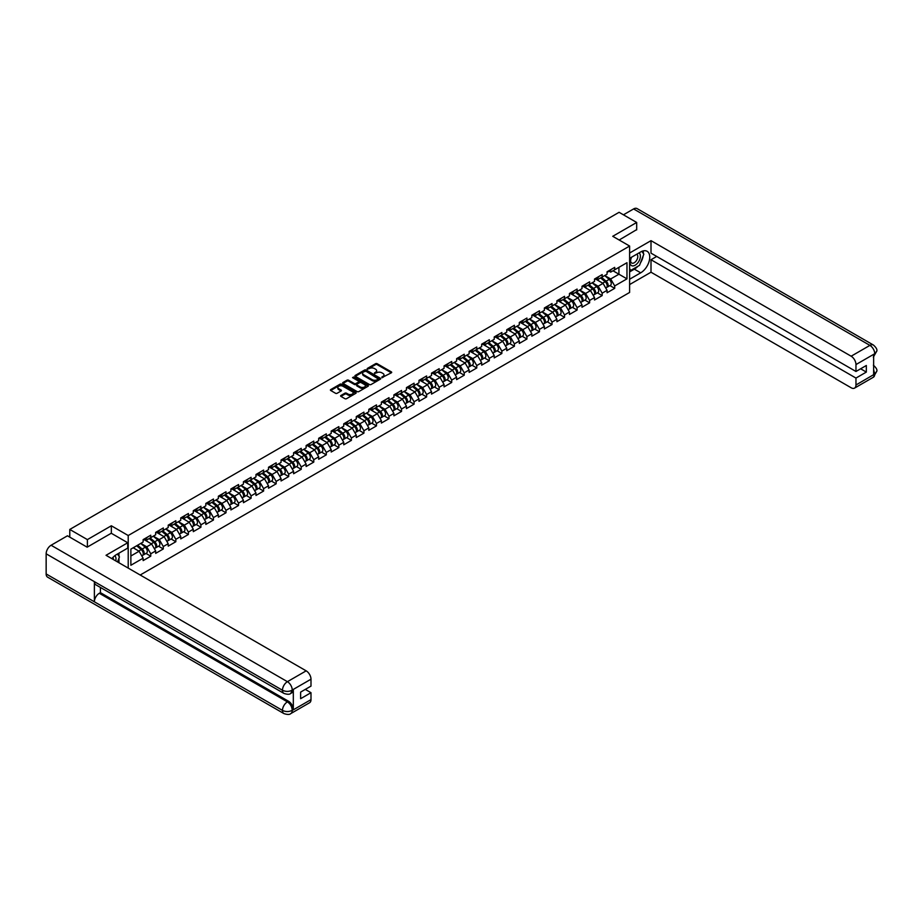<?xml version="1.0" encoding="UTF-8"?>
<svg xmlns="http://www.w3.org/2000/svg" width="923" height="923" viewBox="0 0 923 923"><rect width="100%" height="100%" fill="white"/><g stroke="black" fill="none" stroke-linecap="round" stroke-linejoin="round"><path stroke-width="1.38" d="M381.868 377.645L391.364 372.8A1.119 0.646 0 0 0 391.364 371.888L377.161 363.697A1.119 0.646 0 0 0 375.58 363.697L367.204 368.531L367.204 369.165L369.385 368.542A3.565 2.065 0 0 1 374.438 368.542L375.626 369.223A3.565 2.065 0 0 1 376.665 370.688A3.565 2.065 0 0 1 375.626 372.142L374.53 373.4L376.722 372.777A3.565 2.065 0 0 1 381.776 372.777L382.953 373.457A3.565 2.065 0 0 1 384.003 374.923A3.565 2.065 0 0 1 382.953 376.376L381.868 376.999M340.945 395.482A1.119 0.646 0 0 0 340.945 396.394L344.925 398.701A1.119 0.646 0 0 0 346.506 398.701L355.816 393.325A1.119 0.646 0 0 0 355.816 392.413L341.614 384.21A1.119 0.646 0 0 0 340.033 384.21L330.734 389.587A1.119 0.646 0 0 0 330.734 390.498L335.545 393.279A1.119 0.646 0 0 0 337.114 393.279L341.106 390.971A1.119 0.646 0 0 0 341.106 390.06L338.718 388.687A2.988 1.719 0 0 1 337.841 387.464A2.988 1.719 0 0 1 339.687 385.872A2.988 1.719 0 0 1 342.941 386.252L352.286 391.652A2.988 1.719 0 0 1 353.163 392.863A2.988 1.719 0 0 1 351.317 394.456A2.988 1.719 0 0 1 348.063 394.086L346.506 393.186A1.119 0.646 0 0 0 344.925 393.186L340.945 395.482L340.945 396.394M111.337 525.775L87.385 539.609L69.779 529.444L619.091 212.302L636.685 222.466L612.734 236.3L629.613 246.049L128.216 535.525L111.337 525.775L111.337 533.298M369.465 384.533A1.119 0.646 0 0 0 371.046 384.533L380.357 379.157A1.119 0.646 0 0 0 380.357 378.245L366.154 370.042A1.119 0.646 0 0 0 364.573 370.042L355.263 375.419A1.119 0.646 0 0 0 355.263 376.33L369.465 384.533M352.851 377.807L353.647 377.922L353.647 376.988L368.081 385.329A1.119 0.646 0 0 1 368.081 386.241L358.782 391.617A1.119 0.646 0 0 1 357.201 391.617L342.998 383.414L342.998 382.503A1.119 0.646 0 0 0 342.998 383.414M342.998 382.503L346.979 380.207A1.119 0.646 0 0 1 348.559 380.207L354.317 383.53A1.119 0.646 0 0 0 355.897 383.53L358.539 382.007A1.119 0.646 0 0 0 358.539 381.095L352.54 377.634L353.647 376.988M128.216 568.106L128.216 535.525M140.192 575.017L629.613 292.453L629.613 246.049M145.996 553.442L150.761 556.2L150.761 553.788L146.745 546.82L140.792 543.393M150.761 556.2L143.123 560.607L143.123 558.196L130.87 565.268L130.87 549.127L143.123 542.043L143.123 539.632L150.761 535.225L150.761 537.636L155.664 534.809L155.664 532.398L163.302 527.979L163.302 530.402L168.205 527.564L168.205 525.152L175.843 520.745L175.843 523.156L180.746 520.33L180.746 517.918L188.384 513.5L188.384 515.922L193.288 513.084L193.288 510.673A3.75 2.169 60 0 1 193.288 510.8M195.341 510.107L196.899 510.996L200.914 508.677L200.914 506.266L193.288 510.673M200.914 508.677L205.817 505.85L205.817 503.439L213.455 499.031L213.455 501.443L218.359 498.605L218.359 496.193L225.997 491.786L225.997 494.197L230.9 491.371L230.9 488.959A3.75 2.169 60 0 1 230.9 489.075M232.965 488.382L234.523 489.282L238.538 486.963L238.538 484.552L230.9 488.959M238.538 486.963L243.441 484.125L243.441 481.714L251.079 477.306L251.079 479.718L255.983 476.891L255.983 474.48L263.609 470.072L263.609 472.484L268.512 469.657L268.512 467.234A3.75 2.169 60 0 1 268.512 467.361M270.577 466.669L272.135 467.569L276.15 465.238L276.15 462.827L268.512 467.234M276.15 465.238L281.053 462.411L281.053 460L288.691 455.593L288.691 458.004L293.595 455.177L293.595 452.755L301.233 448.347L301.233 450.759L306.136 447.932L306.136 445.521A3.75 2.169 60 0 1 306.136 445.647M308.201 444.944L309.747 445.844L313.774 443.525L313.774 441.113L306.136 445.521M313.774 443.525L318.677 440.698L318.677 438.287L326.304 433.868L326.304 436.291L331.207 433.452L331.207 431.041L338.845 426.634L338.845 429.045L343.748 426.218L343.748 423.807L351.386 419.388L351.386 421.811L356.29 418.973L356.29 416.561L363.927 412.154L363.927 414.565L368.831 411.739L368.831 409.327L376.469 404.92L376.469 407.331L381.372 404.493L381.372 402.082L389.01 397.675L389.01 400.086L393.913 397.259L393.913 394.848L401.54 390.441L401.54 392.852L406.443 390.014L406.443 387.602A3.75 2.169 60 0 1 406.443 387.729M408.508 387.037L410.066 387.925L414.081 385.606L414.081 383.195L406.443 387.602M414.081 385.606L418.984 382.78L418.984 380.368L426.622 375.961L426.622 378.372L431.526 375.534L431.526 373.123L439.163 368.715L439.163 371.127L444.067 368.3L444.067 365.889L451.705 361.481L451.705 363.893L456.608 361.066L456.608 358.643L464.234 354.236L464.234 356.647L469.138 353.821L469.138 351.409L476.776 347.002L476.776 349.413L481.679 346.587L481.679 344.164L489.317 339.756L489.317 342.179L494.22 339.341L494.22 336.93L501.858 332.522L501.858 334.934L506.762 332.107L506.762 329.696A3.75 2.169 60 0 1 506.762 329.811M508.827 329.119L510.373 330.019L514.399 327.7L514.399 325.277L506.762 329.696M514.399 327.7L519.303 324.861L519.303 322.45L526.929 318.043L526.929 320.454L531.833 317.627L531.833 315.216L539.47 310.809L539.47 313.22L544.374 310.382L544.374 307.97L552.012 303.563L552.012 305.974L556.915 303.148L556.915 300.736L564.553 296.329L564.553 298.74L569.456 295.902L569.456 293.491L577.094 289.084L577.094 291.495L581.998 288.668L581.998 286.257A3.75 2.169 60 0 1 581.998 286.384M584.051 285.68L585.609 286.58L589.624 284.261L589.624 281.85L581.998 286.257M589.624 284.261L594.527 281.423L594.527 279.011L602.165 274.604L602.165 277.015L607.069 274.189L607.069 271.777L614.706 267.37L614.706 269.781L626.971 262.709L626.971 278.85L614.706 285.934L610.691 278.965L604.738 275.539M609.941 285.588L614.706 288.345L614.706 285.934M614.706 288.345L607.069 292.753L607.069 290.341L602.165 293.168L598.15 286.211L592.197 282.773M597.4 292.833L602.165 295.579L602.165 293.168M602.165 295.579L594.527 299.987L594.527 297.575L589.624 300.413L585.609 293.445L579.667 290.018M584.859 300.067L589.624 302.825L589.624 300.413M589.624 302.825L581.998 307.232L581.998 304.821L577.094 307.647L573.068 300.69L567.126 297.252M572.318 307.313L577.094 310.059L577.094 307.647M577.094 310.059L569.456 314.466L569.456 312.055L564.553 314.893L560.538 307.924L554.585 304.498M559.788 314.547L564.553 317.304L564.553 314.893M564.553 317.304L556.915 321.712L556.915 319.3L552.012 322.127L547.997 315.17L542.043 311.732M547.247 321.781L552.012 324.538L552.012 322.127M552.012 324.538L544.374 328.946L544.374 326.534L539.47 329.361L535.455 322.404L529.502 318.966M534.705 329.026L539.47 331.784L539.47 329.361M539.47 331.784L531.833 336.191L531.833 333.78L526.929 336.607L522.914 329.649L516.972 326.211M522.164 336.26L526.929 339.018L526.929 336.607M526.929 339.018L519.303 343.425L519.303 341.014L514.399 343.841L510.373 336.883L504.431 333.445M509.623 343.506L514.399 346.263L514.399 343.841M514.399 346.263L506.762 350.671L506.762 348.248L501.858 351.086L497.832 344.117L491.89 340.691M497.082 350.74L501.858 353.497L501.858 351.086M501.858 353.497L494.22 357.905L494.22 355.493L489.317 358.32L485.302 351.363L479.349 347.925M484.552 357.986L489.317 360.731L489.317 358.32M489.317 360.731L481.679 365.15L481.679 362.727L476.776 365.566L472.761 358.597L466.807 355.17M472.011 365.22L476.776 367.977L476.776 365.566M476.776 367.977L469.138 372.384L469.138 369.973L464.234 372.8L460.219 365.843L454.266 362.404M459.469 372.465L464.234 375.211L464.234 372.8M464.234 375.211L456.608 379.618L456.608 377.207L451.705 380.045L447.678 373.077L441.736 369.65M446.928 379.699L451.705 382.457L451.705 380.045M451.705 382.457L444.067 386.864L444.067 384.453L439.163 387.279L435.137 380.322L429.195 376.884M434.387 386.945L439.163 389.691L439.163 387.279M439.163 389.691L431.526 394.098L431.526 391.687L426.622 394.525L422.607 387.556L416.654 384.13M421.857 394.179L426.622 396.936L426.622 394.525M426.622 396.936L418.984 401.343L418.984 398.932L414.081 401.759L410.066 394.802L404.112 391.364M409.316 401.424L414.081 404.17L414.081 401.759M414.081 404.17L406.443 408.577L406.443 406.166L401.54 409.004L397.525 402.036L391.571 398.609M396.775 408.658L401.54 411.416L401.54 409.004M401.54 411.416L393.913 415.823L393.913 413.412L389.01 416.238L384.983 409.281L379.041 405.843M384.233 415.904L389.01 418.65L389.01 416.238M389.01 418.65L381.372 423.057L381.372 420.646L376.469 423.472L372.442 416.515L366.5 413.077M371.692 423.138L376.469 425.895L376.469 423.472M376.469 425.895L368.831 430.303L368.831 427.891L363.927 430.718L359.912 423.761L353.959 420.323M359.162 430.372L363.927 433.129L363.927 430.718M363.927 433.129L356.29 437.537L356.29 435.125L351.386 437.952L347.371 430.995L341.418 427.557M346.621 437.617L351.386 440.375L351.386 437.952M351.386 440.375L343.748 444.782L343.748 442.359L338.845 445.198L334.83 438.24L328.876 434.802M334.08 444.851L338.845 447.609L338.845 445.198M338.845 447.609L331.207 452.016L331.207 449.605L326.304 452.432L322.289 445.474L316.347 442.036M321.539 452.097L326.304 454.843L326.304 452.432M326.304 454.843L318.677 459.262L318.677 456.839L313.774 459.677L309.747 452.708L303.805 449.282M308.997 459.331L313.774 462.088L313.774 459.677M313.774 462.088L306.136 466.496L306.136 464.084L301.233 466.911L297.218 459.954L291.264 456.516M296.468 466.577L301.233 469.322L301.233 466.911M301.233 469.322L293.595 473.73L293.595 471.318L288.691 474.157L284.676 467.188L278.723 463.761M283.926 473.811L288.691 476.568L288.691 474.157M288.691 476.568L281.053 480.975L281.053 478.564L276.15 481.391L272.135 474.434L266.182 470.995M271.385 481.056L276.15 483.802L276.15 481.391M276.15 483.802L268.512 488.209L268.512 485.798L263.609 488.636L259.594 481.668L253.652 478.241M258.844 488.29L263.609 491.048L263.609 488.636M263.609 491.048L255.983 495.455L255.983 493.044L251.079 495.87L247.052 488.913L241.111 485.475M246.303 495.536L251.079 498.282L251.079 495.87M251.079 498.282L243.441 502.689L243.441 500.278L238.538 503.116L234.523 496.147L228.569 492.72M233.761 502.77L238.538 505.527L238.538 503.116M238.538 505.527L230.9 509.934L230.9 507.523L225.997 510.35L221.982 503.393L216.028 499.954M221.232 510.015L225.997 512.761L225.997 510.35M225.997 512.761L218.359 517.168L218.359 514.757L213.455 517.584L209.44 510.627L203.487 507.189M208.69 517.249L213.455 520.007L213.455 517.584M213.455 520.007L205.817 524.414L205.817 522.003L200.914 524.829L196.899 517.872L190.957 514.434M196.149 524.483L200.914 527.241L200.914 524.829M200.914 527.241L193.288 531.648L193.288 529.237L188.384 532.063L184.358 525.106L178.416 521.668M183.608 531.729L188.384 534.486L188.384 532.063M188.384 534.486L180.746 538.894L180.746 536.471L175.843 539.309L171.816 532.352L165.875 528.914M171.067 538.963L175.843 541.72L175.843 539.309M175.843 541.72L168.205 546.128L168.205 543.716L163.302 546.543L159.287 539.586L153.333 536.148M158.537 546.208L163.302 548.954L163.302 546.543M163.302 548.954L155.664 553.373L155.664 550.95L150.761 553.788M145.188 539.055L146.745 539.955L150.761 537.636M146.745 546.82L151.649 543.993L144.15 539.667M155.664 550.95L151.649 543.993M157.729 531.821L159.287 532.721L163.302 530.402M159.287 539.586L164.19 536.759L156.679 532.421M168.205 543.716L164.19 536.759M170.27 524.576L171.816 525.475L175.843 523.156M171.816 532.352L176.72 529.514L169.221 525.187M180.746 536.471L176.72 529.514M182.812 517.341L184.358 518.241L188.384 515.922M184.358 525.106L189.261 522.28L181.762 517.941M193.288 529.237L189.261 522.28M196.899 517.872L201.802 515.034L194.303 510.707M205.817 522.003L201.802 515.034M207.883 502.862L209.44 503.762L213.455 501.443M209.44 510.627L214.344 507.8L206.844 503.462M218.359 514.757L214.344 507.8M220.424 495.628L221.982 496.516L225.997 494.197M221.982 503.393L226.885 500.554L219.374 496.228M230.9 507.523L226.885 500.554M234.523 496.147L239.415 493.32L231.915 488.982M243.441 500.278L239.415 493.32M245.506 481.148L247.052 482.037L251.079 479.718M247.052 488.913L251.956 486.075L244.457 481.748M255.983 493.044L251.956 486.075M258.036 473.903L259.594 474.803L263.609 472.484M259.594 481.668L264.497 478.841L256.998 474.514M268.512 485.798L264.497 478.841M272.135 474.434L277.038 471.595L269.539 467.269M281.053 478.564L277.038 471.595M283.119 459.423L284.676 460.323L288.691 458.004M284.676 467.188L289.58 464.361L282.069 460.035M293.595 471.318L289.58 464.361M295.66 452.189L297.218 453.089L301.233 450.759M297.218 459.954L302.121 457.127L294.61 452.789M306.136 464.084L302.121 457.127M309.747 452.708L314.651 449.882L307.151 445.555M318.677 456.839L314.651 449.882M320.731 437.71L322.289 438.61L326.304 436.291M322.289 445.474L327.192 442.648L319.693 438.31M331.207 449.605L327.192 442.648M333.272 430.464L334.83 431.364L338.845 429.045M334.83 438.24L339.733 435.402L332.234 431.076M343.748 442.359L339.733 435.402M345.813 423.23L347.371 424.13L351.386 421.811M347.371 430.995L352.274 428.168L344.775 423.83M356.29 435.125L352.274 428.168M358.355 415.996L359.912 416.884L363.927 414.565M359.912 423.761L364.816 420.923L357.305 416.596M368.831 427.891L364.816 420.923M370.896 408.751L372.442 409.65L376.469 407.331M372.442 416.515L377.345 413.689L369.846 409.351M381.372 420.646L377.345 413.689M383.437 401.517L384.983 402.405L389.01 400.086M384.983 409.281L389.887 406.443L382.387 402.116M393.913 413.412L389.887 406.443M395.967 394.271L397.525 395.171L401.54 392.852M397.525 402.036L402.428 399.209L394.929 394.871M406.443 406.166L402.428 399.209M410.066 394.802L414.969 391.963L407.47 387.637M418.984 398.932L414.969 391.963M421.05 379.791L422.607 380.691L426.622 378.372M422.607 387.556L427.511 384.729L420 380.403M431.526 391.687L427.511 384.729M433.591 372.557L435.137 373.457L439.163 371.127M435.137 380.322L440.04 377.484L432.541 373.157M444.067 384.453L440.04 377.484M446.132 365.312L447.678 366.212L451.705 363.893M447.678 373.077L452.582 370.25L445.082 365.923M456.608 377.207L452.582 370.25M458.662 358.078L460.219 358.978L464.234 356.647M460.219 365.843L465.123 363.016L457.623 358.678M469.138 369.973L465.123 363.016M471.203 350.832L472.761 351.732L476.776 349.413M472.761 358.597L477.664 355.77L470.165 351.444M481.679 362.727L477.664 355.77M483.744 343.598L485.302 344.498L489.317 342.179M485.302 351.363L490.205 348.536L482.694 344.198M494.22 355.493L490.205 348.536M496.286 336.353L497.832 337.253L501.858 334.934M497.832 344.117L502.735 341.291L495.236 336.964M506.762 348.248L502.735 341.291M510.373 336.883L515.276 334.057L507.777 329.719M519.303 341.014L515.276 334.057M521.357 321.885L522.914 322.773L526.929 320.454M522.914 329.649L527.818 326.811L520.318 322.485M531.833 333.78L527.818 326.811M533.898 314.639L535.455 315.539L539.47 313.22M535.455 322.404L540.359 319.577L532.859 315.239M544.374 326.534L540.359 319.577M546.439 307.405L547.997 308.294L552.012 305.974M547.997 315.17L552.9 312.332L545.389 308.005M556.915 319.3L552.9 312.332M558.98 300.16L560.538 301.06L564.553 298.74M560.538 307.924L565.43 305.098L557.93 300.76M569.456 312.055L565.43 305.098M571.522 292.926L573.068 293.814L577.094 291.495M573.068 300.69L577.971 297.852L570.472 293.526M581.998 304.821L577.971 297.852M585.609 293.445L590.512 290.618L583.013 286.28M594.527 297.575L590.512 290.618M596.593 278.446L598.15 279.334L602.165 277.015M598.15 286.211L603.054 283.373L595.554 279.046M607.069 290.341L603.054 283.373M609.134 271.2L610.691 272.1L614.706 269.781M610.691 278.965L618.929 274.212L618.929 267.347L626.971 262.709M612.976 270.774L626.971 278.85M636.685 229.896L636.685 222.466M87.385 539.609L87.385 547.039M69.779 529.444L69.779 537.151M130.87 555.992L139.108 551.239L133.154 547.801M143.123 558.196L139.108 551.239M382.191 377.749L382.953 377.311A3.565 2.065 0 0 0 384.003 375.846L384.003 374.923M376.665 370.688L376.665 371.611A3.565 2.065 0 0 1 375.626 373.065L374.853 373.515M391.34 372.811L377.161 364.62A1.119 0.646 0 0 0 375.58 364.62L367.516 369.281M380.357 378.245L380.357 379.157L366.154 370.977A1.119 0.646 0 0 0 364.573 370.977L355.286 376.342M378.384 379.018L365.912 371.184L363.674 371.842A3.565 2.065 0 0 0 362.624 373.307A3.565 2.065 0 0 0 363.674 374.761L372.188 379.676A3.565 2.065 0 0 0 377.242 379.676L378.384 379.018L378.384 379.953L378.384 379.307M362.624 373.307L362.624 374.23A3.565 2.065 0 0 0 363.674 375.684L363.674 374.761M378.384 379.953L377.242 380.611A3.565 2.065 0 0 1 372.188 380.611L363.674 375.684M343.01 383.426L346.979 381.13L346.979 380.207M358.862 381.545L358.862 382.48A1.119 0.646 0 0 1 358.539 382.93L355.897 384.453A1.119 0.646 0 0 1 354.317 384.453L348.559 381.13A1.119 0.646 0 0 0 346.979 381.13M353.647 377.922L368.069 386.252M360.293 386.979A2.988 1.719 0 0 0 363.547 387.348A2.988 1.719 0 0 0 365.393 385.756A2.988 1.719 0 0 0 364.516 384.545L361.228 382.641A1.119 0.646 0 0 0 359.647 382.641L357.005 384.164A1.119 0.646 0 0 0 357.005 385.076L360.293 386.979L360.293 387.902A2.988 1.719 0 0 0 363.547 388.283A2.988 1.719 0 0 0 365.393 386.691L365.393 385.756M356.67 384.626L356.67 385.549A1.119 0.646 0 0 0 357.005 386.01L357.005 385.076M360.293 387.902L357.005 386.01M353.163 392.863L353.163 393.798A2.988 1.719 0 0 1 351.317 395.39A2.988 1.719 0 0 1 348.063 395.009L346.506 394.109A1.119 0.646 0 0 0 344.925 394.109L340.956 396.405M337.841 387.464L337.841 388.398A2.988 1.719 0 0 0 338.718 389.61L338.718 388.687M341.083 390.983L338.718 389.61M355.816 392.413L355.816 393.325L341.614 385.145A1.119 0.646 0 0 0 340.033 385.145L330.746 390.51L330.734 389.587M606.838 287.238A3.75 2.169 -120 0 0 607.38 287.065A3.75 2.169 -120 0 0 608.049 284.446A3.75 2.169 -120 0 0 606.099 281.18L601.577 277.362M607.38 287.065L610.472 285.276A3.75 2.169 -120 0 0 611.153 282.657A3.75 2.169 -120 0 0 609.192 279.392L604.669 275.573M600.7 277.869L605.869 282.219A2.273 1.315 60 0 1 607.092 285.022M605.73 288.022L606.411 287.618A3.75 2.169 -120 0 0 607.092 284.999A3.75 2.169 -120 0 0 605.13 281.734L600.608 277.915M599.304 281.215L596.258 278.642M608.072 271.189A3.75 2.169 60 0 1 607.38 272.216A3.75 2.169 60 0 1 607.069 272.343M611.176 269.412A3.75 2.169 60 0 1 610.472 270.427L607.38 272.216M631.286 257.379A7.384 4.269 120 0 0 631.101 265.316A7.384 4.269 120 0 0 637.781 262.893A7.384 4.269 120 0 0 639.051 252.902M631.701 257.136A5.053 2.919 120 0 0 631.678 263.009A5.053 2.919 120 0 0 636.005 261.174A5.053 2.919 120 0 0 636.743 254.252A5.053 2.919 120 0 0 636.72 254.24M641.866 251.356L643.839 254.171L639.501 265.351L630.824 270.358L629.613 268.639M629.613 269.666L630.824 270.358M115.744 560.907A7.384 4.269 120 0 0 114.775 555.738M113.391 559.546A5.053 2.919 120 0 0 112.871 557.469M117.429 554.042L119.448 556.915L117.509 561.922M637.908 266.274A12.784 7.384 120 0 1 634.355 269.158L640.712 272.816A12.784 7.384 120 0 0 649.065 261.555A12.784 7.384 120 0 0 647.104 251.298A12.784 7.384 120 0 0 640.712 251.933L629.613 258.336M640.712 272.816L629.613 279.219M629.613 284.561L651.003 272.216L651.003 259.732L855.967 378.072L855.967 384.983L874.842 373.977L873.643 374.542L873.643 354.582L874.727 353.728L855.967 364.562A6.819 3.934 -120 0 0 851.144 356.209L869.904 345.375L633.593 208.944L623.429 214.817M656.703 256.444L651.003 259.732M860.628 368.785L866.328 372.084L866.328 365.496L855.967 371.484L651.003 253.144L651.003 240.661L851.144 356.209M629.613 253.006L651.003 240.661M651.003 272.216L851.144 387.764A6.819 3.934 -120 0 0 854.548 388.11A6.819 3.934 -120 0 0 855.967 384.983M633.593 208.944A6.992 4.038 -60 0 1 637.089 208.598L873.4 345.029A6.992 4.038 -60 0 0 869.904 345.375A6.819 3.934 60 0 1 874.727 353.728M855.967 371.484L855.967 364.562M866.328 372.084L855.967 378.072M636.685 229.619L619.171 240.015M640.447 262.928A12.784 7.384 120 0 0 643.193 255.833M643.4 253.537A12.784 7.384 120 0 0 643.089 250.929M634.355 269.158L629.613 271.893M629.613 270.404L630.259 270.035M873.643 369.765L874.727 373.919M873.4 365.22C876.146 367.689 877.3 369.65 876.85 371.127L874.854 373.977M873.4 345.029C876.146 347.475 877.288 349.459 876.85 350.994L874.854 353.797M127.732 542.759L106.03 555.288L306.171 670.848A6.819 3.934 60 0 1 310.993 679.201L292.233 690.035L290.814 693.392C289.672 694.546 287.376 694.558 283.915 693.392L95.83 584.801A6.992 4.038 -60 0 1 94.377 581.652L46.15 553.812A6.992 4.038 -60 0 1 51.088 545.251L67.448 535.802L87.143 547.177L111.256 533.252L127.732 542.759L127.732 548.1L116.321 554.688A12.784 7.384 120 0 0 111.845 558.646M118.686 562.603L121.386 564.161M118.975 562.442L118.975 558.161M118.975 556.234L118.975 553.154M310.993 679.201L310.993 686.112L300.633 692.1L300.633 698.688L310.993 692.7L310.993 699.622A6.819 3.934 60 0 1 309.586 702.738L290.814 713.571A6.819 3.934 -120 0 0 292.233 710.456L310.993 699.622M290.814 713.571C289.73 714.725 287.422 714.737 283.915 713.583L47.592 577.152A6.992 4.038 -60 0 1 46.15 573.944L94.377 601.796A6.992 4.038 -60 0 1 99.315 593.281L287.411 701.872L288.495 701.238A6.819 3.934 60 0 1 293.318 709.591L293.318 689.643A6.819 3.934 60 0 1 291.899 692.758L290.814 693.392M46.15 553.812L46.15 573.944M283.915 693.392A6.992 4.038 -60 0 1 282.461 690.242L94.377 581.652L94.377 601.796L282.461 710.387C285.668 711.933 288.887 711.933 292.106 710.387L292.233 710.456M310.993 692.7L305.294 689.412M100.411 587.455L100.411 592.647L288.495 701.238M100.411 592.647L99.315 593.281M51.088 545.251L287.411 681.682A6.992 4.038 -60 0 0 282.461 690.242C285.68 691.789 288.899 691.777 292.106 690.208M594.297 294.472A3.75 2.169 -120 0 0 594.839 294.31A3.75 2.169 -120 0 0 595.52 291.68A3.75 2.169 -120 0 0 593.558 288.414L589.036 284.596M594.839 294.31L597.931 292.522A3.75 2.169 -120 0 0 598.612 289.903A3.75 2.169 -120 0 0 596.65 286.626L592.128 282.819M588.17 285.103L593.327 289.453A2.273 1.315 60 0 1 594.55 292.256M593.189 295.256L593.881 294.864A3.75 2.169 -120 0 0 594.55 292.245A3.75 2.169 -120 0 0 592.601 288.98L588.078 285.161M586.763 288.449L583.717 285.876M581.755 301.717A3.75 2.169 -120 0 0 582.298 301.544A3.75 2.169 -120 0 0 582.978 298.925A3.75 2.169 -120 0 0 581.017 295.66L576.494 291.841M582.298 301.544L585.401 299.756A3.75 2.169 -120 0 0 586.07 297.137A3.75 2.169 -120 0 0 584.121 293.872L579.598 290.053M575.629 292.349L580.786 296.698A2.273 1.315 60 0 1 582.009 299.502M580.659 302.502L581.34 302.098A3.75 2.169 -120 0 0 582.009 299.479A3.75 2.169 -120 0 0 580.059 296.214L575.537 292.395M574.233 295.695L571.175 293.122M569.214 308.951A3.75 2.169 -120 0 0 569.768 308.79A3.75 2.169 -120 0 0 570.437 306.159A3.75 2.169 -120 0 0 568.487 302.894L563.965 299.075M569.768 308.79L572.86 307.001A3.75 2.169 -120 0 0 573.529 304.382A3.75 2.169 -120 0 0 571.579 301.106L567.057 297.298M563.088 299.583L568.245 303.932A2.273 1.315 60 0 1 569.479 306.736M568.118 309.736L568.799 309.343A3.75 2.169 -120 0 0 569.468 306.724A3.75 2.169 -120 0 0 567.518 303.448L562.995 299.64M561.692 302.929L558.634 300.356M556.673 316.197A3.75 2.169 -120 0 0 557.227 316.024A3.75 2.169 -120 0 0 557.896 313.405A3.75 2.169 -120 0 0 555.946 310.14L551.423 306.321M557.227 316.024L560.319 314.235A3.75 2.169 -120 0 0 560.988 311.616A3.75 2.169 -120 0 0 559.038 308.351L554.515 304.532M550.546 306.817L555.704 311.178A2.273 1.315 60 0 1 556.938 313.982M555.577 316.981L556.257 316.577A3.75 2.169 -120 0 0 556.938 313.958A3.75 2.169 -120 0 0 554.977 310.693L550.454 306.874M549.15 310.174L546.093 307.601M544.143 323.431A3.75 2.169 -120 0 0 544.685 323.269A3.75 2.169 -120 0 0 545.355 320.639A3.75 2.169 -120 0 0 543.405 317.374L538.882 313.555M544.685 323.269L547.777 321.481A3.75 2.169 -120 0 0 548.458 318.85A3.75 2.169 -120 0 0 546.497 315.585L541.974 311.766M538.005 314.062L543.174 318.412A2.273 1.315 60 0 1 544.397 321.216M543.036 324.215L543.716 323.823A3.75 2.169 -120 0 0 544.397 321.204A3.75 2.169 -120 0 0 542.436 317.927L537.913 314.12M536.609 317.408L533.563 314.835M595.543 278.434A3.75 2.169 60 0 1 594.839 279.461A3.75 2.169 60 0 1 594.527 279.588M598.635 276.646A3.75 2.169 60 0 1 597.931 277.673L594.839 279.461M583.001 285.668A3.75 2.169 60 0 1 582.298 286.695A3.75 2.169 60 0 1 581.998 286.822M586.093 283.892A3.75 2.169 60 0 1 585.401 284.907L582.298 286.695M570.46 292.914A3.75 2.169 60 0 1 569.768 293.929A3.75 2.169 60 0 1 569.456 294.068M573.552 291.126A3.75 2.169 60 0 1 572.86 292.153L569.768 293.929M557.919 300.148A3.75 2.169 60 0 1 557.227 301.175A3.75 2.169 60 0 1 556.915 301.302M561.011 298.36A3.75 2.169 60 0 1 560.319 299.387L557.227 301.175M545.378 307.394A3.75 2.169 60 0 1 544.685 308.409A3.75 2.169 60 0 1 544.374 308.536M548.481 305.605A3.75 2.169 60 0 1 547.777 306.632L544.685 308.409M531.602 330.676A3.75 2.169 -120 0 0 532.144 330.503A3.75 2.169 -120 0 0 532.825 327.884A3.75 2.169 -120 0 0 530.863 324.619L526.341 320.8M532.144 330.503L535.236 328.715A3.75 2.169 -120 0 0 535.917 326.096A3.75 2.169 -120 0 0 533.956 322.831L529.433 319.012M525.475 321.296L530.633 325.657A2.273 1.315 60 0 1 531.856 328.461M530.494 331.449L531.187 331.057A3.75 2.169 -120 0 0 531.856 328.438A3.75 2.169 -120 0 0 529.906 325.173L525.383 321.354M524.068 324.654L521.022 322.081M532.848 314.628A3.75 2.169 60 0 1 532.144 315.654A3.75 2.169 60 0 1 531.833 315.781M535.94 312.839A3.75 2.169 60 0 1 535.236 313.866L532.144 315.654M519.061 337.91A3.75 2.169 -120 0 0 519.603 337.737A3.75 2.169 -120 0 0 520.284 335.118A3.75 2.169 -120 0 0 518.322 331.853L513.799 328.034M519.603 337.737L522.706 335.96A3.75 2.169 -120 0 0 523.376 333.33A3.75 2.169 -120 0 0 521.426 330.065L516.903 326.246M512.934 328.542L518.091 332.891A2.273 1.315 60 0 1 519.314 335.695M517.953 338.695L518.645 338.303A3.75 2.169 -120 0 0 519.314 335.684A3.75 2.169 -120 0 0 517.365 332.407L512.842 328.6M511.538 331.888L508.481 329.315M520.307 321.873A3.75 2.169 60 0 1 519.603 322.888A3.75 2.169 60 0 1 519.303 323.015M523.399 320.085A3.75 2.169 60 0 1 522.706 321.1L519.603 322.888M506.519 345.156A3.75 2.169 -120 0 0 507.062 344.983A3.75 2.169 -120 0 0 507.742 342.364A3.75 2.169 -120 0 0 505.792 339.099L501.258 335.28M507.062 344.983L510.165 343.194A3.75 2.169 -120 0 0 510.834 340.575A3.75 2.169 -120 0 0 508.885 337.31L504.362 333.491M500.393 335.776L505.55 340.137A2.273 1.315 60 0 1 506.785 342.929M505.423 345.929L506.104 345.537A3.75 2.169 -120 0 0 506.773 342.918A3.75 2.169 -120 0 0 504.823 339.652L500.301 335.834M498.997 339.133L495.939 336.549M507.765 329.107A3.75 2.169 60 0 1 507.062 330.134A3.75 2.169 60 0 1 506.762 330.261M510.857 327.319A3.75 2.169 60 0 1 510.165 328.346L507.062 330.134M493.978 352.39A3.75 2.169 -120 0 0 494.532 352.217A3.75 2.169 -120 0 0 495.201 349.598A3.75 2.169 -120 0 0 493.251 346.333L488.729 342.514M494.532 352.217L497.624 350.44A3.75 2.169 -120 0 0 498.293 347.809A3.75 2.169 -120 0 0 496.343 344.544L491.821 340.725M487.852 343.021L493.009 347.371A2.273 1.315 60 0 1 494.243 350.175M492.882 353.174L493.563 352.782A3.75 2.169 -120 0 0 494.243 350.152A3.75 2.169 -120 0 0 492.282 346.886L487.759 343.068M486.456 346.367L483.398 343.794M495.224 336.353A3.75 2.169 60 0 1 494.532 337.368A3.75 2.169 60 0 1 494.22 337.495M498.316 334.564A3.75 2.169 60 0 1 497.624 335.58L494.532 337.368M481.448 359.635A3.75 2.169 -120 0 0 481.991 359.462A3.75 2.169 -120 0 0 482.66 356.843A3.75 2.169 -120 0 0 480.71 353.567L476.187 349.759M481.991 359.462L485.083 357.674A3.75 2.169 -120 0 0 485.763 355.055A3.75 2.169 -120 0 0 483.802 351.79L479.279 347.971M475.31 350.255L480.479 354.617A2.273 1.315 60 0 1 481.702 357.409M480.341 360.408L481.021 360.016A3.75 2.169 -120 0 0 481.702 357.397A3.75 2.169 -120 0 0 479.741 354.132L475.218 350.313M473.914 353.613L470.868 351.028M482.683 343.587A3.75 2.169 60 0 1 481.991 344.614A3.75 2.169 60 0 1 481.679 344.741M485.786 341.798A3.75 2.169 60 0 1 485.083 342.825L481.991 344.614M468.907 366.869A3.75 2.169 -120 0 0 469.449 366.696A3.75 2.169 -120 0 0 470.119 364.077A3.75 2.169 -120 0 0 468.169 360.812L463.646 356.993M469.449 366.696L472.541 364.908A3.75 2.169 -120 0 0 473.222 362.289A3.75 2.169 -120 0 0 471.261 359.024L466.738 355.205M462.781 357.501L467.938 361.851A2.273 1.315 60 0 1 469.161 364.654M467.799 367.654L468.48 367.262A3.75 2.169 -120 0 0 469.161 364.631A3.75 2.169 -120 0 0 467.211 361.366L462.677 357.547M461.373 360.847L458.327 358.274M470.153 350.832A3.75 2.169 60 0 1 469.449 351.848A3.75 2.169 60 0 1 469.138 351.975M473.245 349.044A3.75 2.169 60 0 1 472.541 350.059L469.449 351.848M456.366 374.103A3.75 2.169 -120 0 0 456.908 373.942A3.75 2.169 -120 0 0 457.589 371.323A3.75 2.169 -120 0 0 455.627 368.046L451.105 364.239M456.908 373.942L460 372.154A3.75 2.169 -120 0 0 460.681 369.535A3.75 2.169 -120 0 0 458.731 366.258L454.197 362.451M450.239 364.735L455.397 369.096A2.273 1.315 60 0 1 456.62 371.888M455.258 374.888L455.95 374.496A3.75 2.169 -120 0 0 456.62 371.877A3.75 2.169 -120 0 0 454.67 368.612L450.147 364.793M448.843 368.092L445.786 365.508M457.612 358.066A3.75 2.169 60 0 1 456.908 359.093A3.75 2.169 60 0 1 456.608 359.22M460.704 356.278A3.75 2.169 60 0 1 460 357.305L456.908 359.093M443.825 381.349A3.75 2.169 -120 0 0 444.367 381.176A3.75 2.169 -120 0 0 445.048 378.557A3.75 2.169 -120 0 0 443.098 375.292L438.563 371.473M444.367 381.176L447.47 379.388A3.75 2.169 -120 0 0 448.14 376.769A3.75 2.169 -120 0 0 446.19 373.503L441.667 369.685M437.698 371.981L442.855 376.33A2.273 1.315 60 0 1 444.09 379.134M442.728 382.134L443.409 381.73A3.75 2.169 -120 0 0 444.078 379.111A3.75 2.169 -120 0 0 442.129 375.846L437.606 372.027M436.302 375.326L433.245 372.754M445.071 365.312A3.75 2.169 60 0 1 444.367 366.327A3.75 2.169 60 0 1 444.067 366.454M448.163 363.524A3.75 2.169 60 0 1 447.47 364.539L444.367 366.327M431.283 388.583A3.75 2.169 -120 0 0 431.837 388.421A3.75 2.169 -120 0 0 432.506 385.802A3.75 2.169 -120 0 0 430.556 382.526L426.034 378.707M431.837 388.421L434.929 386.633A3.75 2.169 -120 0 0 435.598 384.014A3.75 2.169 -120 0 0 433.648 380.738L429.126 376.93M425.157 379.215L430.314 383.564A2.273 1.315 60 0 1 431.549 386.368M430.187 389.368L430.868 388.975A3.75 2.169 -120 0 0 431.537 386.356A3.75 2.169 -120 0 0 429.587 383.091L425.065 379.272M423.761 382.572L420.703 379.988M432.529 372.546A3.75 2.169 60 0 1 431.837 373.573A3.75 2.169 60 0 1 431.526 373.7M435.621 370.758A3.75 2.169 60 0 1 434.929 371.784L431.837 373.573M418.754 395.829A3.75 2.169 -120 0 0 419.296 395.655A3.75 2.169 -120 0 0 419.965 393.036A3.75 2.169 -120 0 0 418.015 389.771L413.492 385.952M419.296 395.655L422.388 393.867A3.75 2.169 -120 0 0 423.057 391.248A3.75 2.169 -120 0 0 421.107 387.983L416.585 384.164M412.616 386.46L417.784 390.81A2.273 1.315 60 0 1 419.007 393.613M417.646 396.613L418.327 396.209A3.75 2.169 -120 0 0 419.007 393.59A3.75 2.169 -120 0 0 417.046 390.325L412.523 386.506M411.22 389.806L408.174 387.233M419.988 379.78A3.75 2.169 60 0 1 419.296 380.807A3.75 2.169 60 0 1 418.984 380.934M423.092 378.003A3.75 2.169 60 0 1 422.388 379.018L419.296 380.807M406.212 403.063A3.75 2.169 -120 0 0 406.755 402.901A3.75 2.169 -120 0 0 407.424 400.27A3.75 2.169 -120 0 0 405.474 397.005L400.951 393.186M406.755 402.901L409.847 401.113A3.75 2.169 -120 0 0 410.527 398.494A3.75 2.169 -120 0 0 408.566 395.217L404.043 391.41M400.086 393.694L405.243 398.044A2.273 1.315 60 0 1 406.466 400.847M405.105 403.847L405.785 403.455A3.75 2.169 -120 0 0 406.466 400.836A3.75 2.169 -120 0 0 404.516 397.559L399.982 393.752M398.678 397.04L395.632 394.467M407.458 387.025A3.75 2.169 60 0 1 406.755 388.041A3.75 2.169 60 0 1 406.443 388.179M410.55 385.237A3.75 2.169 60 0 1 409.847 386.264L406.755 388.041M393.671 410.308A3.75 2.169 -120 0 0 394.213 410.135A3.75 2.169 -120 0 0 394.894 407.516A3.75 2.169 -120 0 0 392.933 404.251L388.41 400.432M394.213 410.135L397.305 408.347A3.75 2.169 -120 0 0 397.986 405.728A3.75 2.169 -120 0 0 396.036 402.463L391.502 398.644M387.545 400.928L392.702 405.289A2.273 1.315 60 0 1 393.925 408.093M392.563 411.093L393.256 410.689A3.75 2.169 -120 0 0 393.925 408.07A3.75 2.169 -120 0 0 391.975 404.805L387.452 400.986M386.149 404.286L383.091 401.713M394.917 394.259A3.75 2.169 60 0 1 394.213 395.286A3.75 2.169 60 0 1 393.913 395.413M398.009 392.483A3.75 2.169 60 0 1 397.305 393.498L394.213 395.286M381.13 417.542A3.75 2.169 -120 0 0 381.672 417.381A3.75 2.169 -120 0 0 382.353 414.75A3.75 2.169 -120 0 0 380.403 411.485L375.869 407.666M381.672 417.381L384.776 415.592A3.75 2.169 -120 0 0 385.445 412.973A3.75 2.169 -120 0 0 383.495 409.697L378.972 405.878M375.003 408.174L380.161 412.523A2.273 1.315 60 0 1 381.395 415.327M380.034 418.327L380.714 417.934A3.75 2.169 -120 0 0 381.384 415.315A3.75 2.169 -120 0 0 379.434 412.039L374.911 408.231M373.607 411.52L370.55 408.947M382.376 401.505A3.75 2.169 60 0 1 381.672 402.52A3.75 2.169 60 0 1 381.372 402.647M385.468 399.717A3.75 2.169 60 0 1 384.776 400.744L381.672 402.52M368.589 424.788A3.75 2.169 -120 0 0 369.142 424.615A3.75 2.169 -120 0 0 369.811 421.996A3.75 2.169 -120 0 0 367.862 418.73L363.339 414.912M369.142 424.615L372.234 422.826A3.75 2.169 -120 0 0 372.904 420.207A3.75 2.169 -120 0 0 370.954 416.942L366.431 413.123M362.462 415.408L367.619 419.769A2.273 1.315 60 0 1 368.854 422.572M367.492 425.561L368.173 425.168A3.75 2.169 -120 0 0 368.842 422.549A3.75 2.169 -120 0 0 366.893 419.284L362.37 415.465M361.066 418.765L358.009 416.192M369.835 408.739A3.75 2.169 60 0 1 369.142 409.766A3.75 2.169 60 0 1 368.831 409.893M372.927 406.951A3.75 2.169 60 0 1 372.234 407.978L369.142 409.766M356.059 432.022A3.75 2.169 -120 0 0 356.601 431.849A3.75 2.169 -120 0 0 357.27 429.23A3.75 2.169 -120 0 0 355.32 425.964L350.798 422.146M356.601 431.849L359.693 430.072A3.75 2.169 -120 0 0 360.362 427.441A3.75 2.169 -120 0 0 358.412 424.176L353.89 420.357M349.921 422.653L355.09 427.003A2.273 1.315 60 0 1 356.313 429.806M354.951 432.806L355.632 432.414A3.75 2.169 -120 0 0 356.313 429.795A3.75 2.169 -120 0 0 354.351 426.518L349.829 422.711M348.525 425.999L345.479 423.426M357.293 415.985A3.75 2.169 60 0 1 356.601 417A3.75 2.169 60 0 1 356.29 417.127M360.397 414.196A3.75 2.169 60 0 1 359.693 415.212L356.601 417M343.518 439.267A3.75 2.169 -120 0 0 344.06 439.094A3.75 2.169 -120 0 0 344.729 436.475A3.75 2.169 -120 0 0 342.779 433.21L338.256 429.391M344.06 439.094L347.152 437.306A3.75 2.169 -120 0 0 347.833 434.687A3.75 2.169 -120 0 0 345.871 431.422L341.348 427.603M337.38 429.887L342.548 434.248A2.273 1.315 60 0 1 343.771 437.041M342.41 440.04L343.091 439.648A3.75 2.169 -120 0 0 343.771 437.029A3.75 2.169 -120 0 0 341.81 433.764L337.287 429.945M335.984 433.245L332.938 430.672M344.764 423.219A3.75 2.169 60 0 1 344.06 424.245A3.75 2.169 60 0 1 343.748 424.372M347.856 421.43A3.75 2.169 60 0 1 347.152 422.457L344.06 424.245M330.976 446.501A3.75 2.169 -120 0 0 331.519 446.328A3.75 2.169 -120 0 0 332.199 443.709A3.75 2.169 -120 0 0 330.238 440.444L325.715 436.625M331.519 446.328L334.611 444.551A3.75 2.169 -120 0 0 335.291 441.921A3.75 2.169 -120 0 0 333.341 438.656L328.807 434.837M324.85 437.133L330.007 441.482A2.273 1.315 60 0 1 331.23 444.286M329.869 447.286L330.561 446.894A3.75 2.169 -120 0 0 331.23 444.263A3.75 2.169 -120 0 0 329.28 440.998L324.758 437.179M323.454 440.479L320.396 437.906M332.222 430.464A3.75 2.169 60 0 1 331.519 431.479A3.75 2.169 60 0 1 331.207 431.606M335.314 428.676A3.75 2.169 60 0 1 334.611 429.691L331.519 431.479M318.435 453.747A3.75 2.169 -120 0 0 318.977 453.574A3.75 2.169 -120 0 0 319.658 450.955A3.75 2.169 -120 0 0 317.697 447.678L313.174 443.871M318.977 453.574L322.081 451.785A3.75 2.169 -120 0 0 322.75 449.166A3.75 2.169 -120 0 0 320.8 445.901L316.277 442.082M312.309 444.367L317.466 448.728A2.273 1.315 60 0 1 318.7 451.52M317.339 454.52L318.02 454.128A3.75 2.169 -120 0 0 318.689 451.509A3.75 2.169 -120 0 0 316.739 448.243L312.216 444.425M310.913 447.724L307.855 445.14M319.681 437.698A3.75 2.169 60 0 1 318.977 438.725A3.75 2.169 60 0 1 318.677 438.852M322.773 435.91A3.75 2.169 60 0 1 322.081 436.937L318.977 438.725M305.894 460.981A3.75 2.169 -120 0 0 306.448 460.808A3.75 2.169 -120 0 0 307.117 458.189A3.75 2.169 -120 0 0 305.167 454.924L300.644 451.105M306.448 460.808L309.54 459.019A3.75 2.169 -120 0 0 310.209 456.4A3.75 2.169 -120 0 0 308.259 453.135L303.736 449.316M299.767 451.612L304.925 455.962A2.273 1.315 60 0 1 306.159 458.766M304.798 461.765L305.478 461.373A3.75 2.169 -120 0 0 306.148 458.743A3.75 2.169 -120 0 0 304.198 455.477L299.675 451.659M298.371 454.958L295.314 452.385M307.14 444.944A3.75 2.169 60 0 1 306.448 445.959A3.75 2.169 60 0 1 306.136 446.086M310.232 443.155A3.75 2.169 60 0 1 309.54 444.171L306.448 445.959M293.352 468.215A3.75 2.169 -120 0 0 293.906 468.053A3.75 2.169 -120 0 0 294.575 465.434A3.75 2.169 -120 0 0 292.626 462.158L288.103 458.35M293.906 468.053L296.998 466.265A3.75 2.169 -120 0 0 297.668 463.646A3.75 2.169 -120 0 0 295.718 460.381L291.195 456.562M287.226 458.846L292.395 463.208A2.273 1.315 60 0 1 293.618 466M292.256 468.999L292.937 468.607A3.75 2.169 -120 0 0 293.618 465.988A3.75 2.169 -120 0 0 291.656 462.723L287.134 458.904M285.83 462.204L282.784 459.619M294.599 452.178A3.75 2.169 60 0 1 293.906 453.205A3.75 2.169 60 0 1 293.595 453.331M297.691 450.389A3.75 2.169 60 0 1 296.998 451.416L293.906 453.205M280.823 475.46A3.75 2.169 -120 0 0 281.365 475.287A3.75 2.169 -120 0 0 282.034 472.668A3.75 2.169 -120 0 0 280.084 469.403L275.562 465.584M281.365 475.287L284.457 473.499A3.75 2.169 -120 0 0 285.138 470.88A3.75 2.169 -120 0 0 283.176 467.615L278.654 463.796M274.685 466.092L279.854 470.442A2.273 1.315 60 0 1 281.077 473.245M279.715 476.245L280.396 475.853A3.75 2.169 -120 0 0 281.077 473.222A3.75 2.169 -120 0 0 279.115 469.957L274.593 466.138M273.289 469.438L270.243 466.865M282.057 459.423A3.75 2.169 60 0 1 281.365 460.439A3.75 2.169 60 0 1 281.053 460.565M285.161 457.635A3.75 2.169 60 0 1 284.457 458.65L281.365 460.439M268.281 482.694A3.75 2.169 -120 0 0 268.824 482.533A3.75 2.169 -120 0 0 269.504 479.914A3.75 2.169 -120 0 0 267.543 476.637L263.02 472.818M268.824 482.533L271.916 480.745A3.75 2.169 -120 0 0 272.597 478.126A3.75 2.169 -120 0 0 270.635 474.849L266.112 471.042M262.155 473.326L267.312 477.676A2.273 1.315 60 0 1 268.535 480.479M267.174 483.479L267.866 483.087A3.75 2.169 -120 0 0 268.535 480.468A3.75 2.169 -120 0 0 266.585 477.203L262.063 473.384M260.748 476.683L257.702 474.099M269.528 466.657A3.75 2.169 60 0 1 268.824 467.684A3.75 2.169 60 0 1 268.512 467.811M272.62 464.869A3.75 2.169 60 0 1 271.916 465.896L268.824 467.684M255.74 489.94A3.75 2.169 -120 0 0 256.282 489.767A3.75 2.169 -120 0 0 256.963 487.148A3.75 2.169 -120 0 0 255.002 483.883L250.479 480.064M256.282 489.767L259.386 487.979A3.75 2.169 -120 0 0 260.055 485.36A3.75 2.169 -120 0 0 258.105 482.094L253.583 478.276M249.614 480.571L254.771 484.921A2.273 1.315 60 0 1 255.994 487.725M254.644 490.724L255.325 490.321A3.75 2.169 -120 0 0 255.994 487.702A3.75 2.169 -120 0 0 254.044 484.437L249.522 480.618M248.218 483.917L245.16 481.344M256.986 473.891A3.75 2.169 60 0 1 256.282 474.918A3.75 2.169 60 0 1 255.983 475.045M260.078 472.115A3.75 2.169 60 0 1 259.386 473.13L256.282 474.918M243.199 497.174A3.75 2.169 -120 0 0 243.753 497.012A3.75 2.169 -120 0 0 244.422 494.382A3.75 2.169 -120 0 0 242.472 491.117L237.949 487.298M243.753 497.012L246.845 495.224A3.75 2.169 -120 0 0 247.514 492.605A3.75 2.169 -120 0 0 245.564 489.328L241.041 485.521M237.073 487.806L242.23 492.155A2.273 1.315 60 0 1 243.464 494.959M242.103 497.959L242.784 497.566A3.75 2.169 -120 0 0 243.453 494.947A3.75 2.169 -120 0 0 241.503 491.671L236.98 487.863M235.677 491.151L232.619 488.579M244.445 481.137A3.75 2.169 60 0 1 243.753 482.164A3.75 2.169 60 0 1 243.441 482.291M247.537 479.349A3.75 2.169 60 0 1 246.845 480.375L243.753 482.164M230.658 504.42A3.75 2.169 -120 0 0 231.212 504.246A3.75 2.169 -120 0 0 231.881 501.627A3.75 2.169 -120 0 0 229.931 498.362L225.408 494.543M231.212 504.246L234.304 502.458A3.75 2.169 -120 0 0 234.973 499.839A3.75 2.169 -120 0 0 233.023 496.574L228.5 492.755M224.531 495.04L229.689 499.401A2.273 1.315 60 0 1 230.923 502.204M229.562 505.204L230.242 504.8A3.75 2.169 -120 0 0 230.923 502.181A3.75 2.169 -120 0 0 228.962 498.916L224.439 495.097M223.135 498.397L220.078 495.824M231.904 488.371A3.75 2.169 60 0 1 231.212 489.398A3.75 2.169 60 0 1 230.9 489.525M234.996 486.594A3.75 2.169 60 0 1 234.304 487.609L231.212 489.398M218.128 511.654A3.75 2.169 -120 0 0 218.67 511.492A3.75 2.169 -120 0 0 219.339 508.861A3.75 2.169 -120 0 0 217.39 505.596L212.867 501.777M218.67 511.492L221.762 509.704A3.75 2.169 -120 0 0 222.443 507.085A3.75 2.169 -120 0 0 220.482 503.808L215.959 499.989M211.99 502.285L217.159 506.635A2.273 1.315 60 0 1 218.382 509.438M217.02 512.438L217.701 512.046A3.75 2.169 -120 0 0 218.382 509.427A3.75 2.169 -120 0 0 216.42 506.15L211.898 502.343M210.594 505.631L207.548 503.058M219.362 495.616A3.75 2.169 60 0 1 218.67 496.632A3.75 2.169 60 0 1 218.359 496.759M222.466 493.828A3.75 2.169 60 0 1 221.762 494.855L218.67 496.632M205.587 518.899A3.75 2.169 -120 0 0 206.129 518.726A3.75 2.169 -120 0 0 206.81 516.107A3.75 2.169 -120 0 0 204.848 512.842L200.326 509.023M206.129 518.726L209.221 516.938A3.75 2.169 -120 0 0 209.902 514.319A3.75 2.169 -120 0 0 207.94 511.054L203.418 507.235M199.46 509.519L204.618 513.88A2.273 1.315 60 0 1 205.841 516.684M204.479 519.672L205.16 519.28A3.75 2.169 -120 0 0 205.841 516.661A3.75 2.169 -120 0 0 203.891 513.396L199.368 509.577M198.053 512.876L195.007 510.304M206.833 502.85A3.75 2.169 60 0 1 206.129 503.877A3.75 2.169 60 0 1 205.817 504.004M209.925 501.062A3.75 2.169 60 0 1 209.221 502.089L206.129 503.877M193.045 526.133A3.75 2.169 -120 0 0 193.588 525.96A3.75 2.169 -120 0 0 194.268 523.341A3.75 2.169 -120 0 0 192.307 520.076L187.784 516.257M193.588 525.96L196.691 524.183A3.75 2.169 -120 0 0 197.36 521.553A3.75 2.169 -120 0 0 195.411 518.288L190.888 514.469M186.919 516.765L192.076 521.114A2.273 1.315 60 0 1 193.299 523.918M191.938 526.918L192.63 526.525A3.75 2.169 -120 0 0 193.299 523.906A3.75 2.169 -120 0 0 191.349 520.63L186.827 516.822M185.523 520.111L182.466 517.538M194.292 510.096A3.75 2.169 60 0 1 193.588 511.111A3.75 2.169 60 0 1 193.288 511.238M197.384 508.308A3.75 2.169 60 0 1 196.691 509.334L193.588 511.111M180.504 533.379A3.75 2.169 -120 0 0 181.046 533.206A3.75 2.169 -120 0 0 181.727 530.587A3.75 2.169 -120 0 0 179.777 527.321L175.243 523.503M181.046 533.206L184.15 531.417A3.75 2.169 -120 0 0 184.819 528.798A3.75 2.169 -120 0 0 182.869 525.533L178.347 521.714M174.378 523.999L179.535 528.36A2.273 1.315 60 0 1 180.77 531.152M179.408 534.152L180.089 533.759A3.75 2.169 -120 0 0 180.758 531.14A3.75 2.169 -120 0 0 178.808 527.875L174.285 524.056M172.982 527.356L169.924 524.783M181.75 517.33A3.75 2.169 60 0 1 181.046 518.357A3.75 2.169 60 0 1 180.746 518.484M184.842 515.542A3.75 2.169 60 0 1 184.15 516.568L181.046 518.357M167.963 540.613A3.75 2.169 -120 0 0 168.517 540.44A3.75 2.169 -120 0 0 169.186 537.821A3.75 2.169 -120 0 0 167.236 534.555L162.713 530.737M168.517 540.44L171.609 538.663A3.75 2.169 -120 0 0 172.278 536.032A3.75 2.169 -120 0 0 170.328 532.767L165.805 528.948M161.837 531.244L166.994 535.594A2.273 1.315 60 0 1 168.228 538.397M166.867 541.397L167.548 541.005A3.75 2.169 -120 0 0 168.217 538.374A3.75 2.169 -120 0 0 166.267 535.109L161.744 531.29M160.44 534.59L157.383 532.017M169.209 524.576A3.75 2.169 60 0 1 168.517 525.591A3.75 2.169 60 0 1 168.205 525.718M172.301 522.787A3.75 2.169 60 0 1 171.609 523.803L168.517 525.591M155.433 547.858A3.75 2.169 -120 0 0 155.975 547.685A3.75 2.169 -120 0 0 156.645 545.066A3.75 2.169 -120 0 0 154.695 541.789L150.172 537.982M155.975 547.685L159.068 545.897A3.75 2.169 -120 0 0 159.748 543.278A3.75 2.169 -120 0 0 157.787 540.013L153.264 536.194M149.295 538.478L154.464 542.839A2.273 1.315 60 0 1 155.687 545.631M154.326 548.631L155.006 548.239A3.75 2.169 -120 0 0 155.687 545.62A3.75 2.169 -120 0 0 153.726 542.355L149.203 538.536M147.899 541.836L144.853 539.251M156.668 531.81A3.75 2.169 60 0 1 155.975 532.836A3.75 2.169 60 0 1 155.664 532.963M159.771 530.021A3.75 2.169 60 0 1 159.068 531.048L155.975 532.836M142.892 555.092A3.75 2.169 -120 0 0 143.434 554.919A3.75 2.169 -120 0 0 144.103 552.3A3.75 2.169 -120 0 0 142.154 549.035L137.631 545.216M143.434 554.919L146.526 553.131A3.75 2.169 -120 0 0 147.207 550.512A3.75 2.169 -120 0 0 145.246 547.247L140.723 543.428M136.766 545.724L141.923 550.073A2.273 1.315 60 0 1 143.146 552.877M141.784 555.877L142.465 555.484A3.75 2.169 -120 0 0 143.146 552.854A3.75 2.169 -120 0 0 141.196 549.589L136.662 545.77M135.358 549.07L133.57 547.558M144.138 539.055A3.75 2.169 60 0 1 143.434 540.07A3.75 2.169 60 0 1 143.123 540.197M147.23 537.267A3.75 2.169 60 0 1 146.526 538.282L143.434 540.07M382.953 377.311L382.953 376.376M374.53 373.4L374.53 372.765M375.626 373.065L375.626 372.142M367.204 369.165L367.204 368.531M375.58 364.62L375.58 363.697M377.161 364.62L377.161 363.697M391.364 372.8L391.364 371.888M355.263 376.33L355.263 375.419M364.573 370.977L364.573 370.042M366.154 370.977L366.154 370.042M372.188 380.611L372.188 379.676M377.242 380.611L377.242 379.676M348.559 381.13L348.559 380.207M354.317 384.453L354.317 383.53M355.897 384.453L355.897 383.53M358.539 382.93L358.539 382.007M368.081 386.241L368.081 385.329M344.925 394.109L344.925 393.186M346.506 394.109L346.506 393.186M348.063 395.009L348.063 394.086M341.106 390.971L341.106 390.06M340.033 385.145L340.033 384.21M341.614 385.145L341.614 384.21M606.099 281.18L609.192 279.392M602.673 283.153L605.13 281.734M876.85 371.15L873.32 377.265A6.819 3.934 -120 0 0 874.727 374.15M873.643 356.855L874.727 353.959M293.318 709.591L292.118 710.387M292.233 690.266L293.318 689.643M292.233 690.035A6.819 3.934 60 0 0 287.411 681.682L306.171 670.848M283.915 713.583A6.992 4.038 -60 0 1 282.461 710.387A6.992 4.038 -60 0 1 287.411 701.872C290.307 703.811 291.922 706.603 292.233 710.225M593.558 288.414L596.65 286.626M590.132 290.399L592.601 288.98M581.017 295.66L584.121 293.872M577.59 297.633L580.059 296.214M568.487 302.894L571.579 301.106M565.049 304.878L567.518 303.448M555.946 310.14L559.038 308.351M552.519 312.112L554.977 310.693M543.405 317.374L546.497 315.585M539.978 319.358L542.436 317.927M530.863 324.619L533.956 322.831M527.437 326.592L529.906 325.173M518.322 331.853L521.426 330.065M514.896 333.838L517.365 332.407M505.792 339.099L508.885 337.31M502.354 341.072L504.823 339.652M493.251 346.333L496.343 344.544M489.825 348.317L492.282 346.886M480.71 353.567L483.802 351.79M477.283 355.551L479.741 354.132M468.169 360.812L471.261 359.024M464.742 362.785L467.211 361.366M455.627 368.046L458.731 366.258M452.201 370.031L454.67 368.612M443.098 375.292L446.19 373.503M439.66 377.265L442.129 375.846M430.556 382.526L433.648 380.738M427.13 384.51L429.587 383.091M418.015 389.771L421.107 387.983M414.589 391.744L417.046 390.325M405.474 397.005L408.566 395.217M402.047 398.99L404.516 397.559M392.933 404.251L396.036 402.463M389.506 406.224L391.975 404.805M380.403 411.485L383.495 409.697M376.965 413.469L379.434 412.039M367.862 418.73L370.954 416.942M364.435 420.703L366.893 419.284M355.32 425.964L358.412 424.176M351.894 427.949L354.351 426.518M342.779 433.21L345.871 431.422M339.352 435.183L341.81 433.764M330.238 440.444L333.341 438.656M326.811 442.429L329.28 440.998M317.697 447.678L320.8 445.901M314.27 449.663L316.739 448.243M305.167 454.924L308.259 453.135M301.729 456.897L304.198 455.477M292.626 462.158L295.718 460.381M289.199 464.142L291.656 462.723M280.084 469.403L283.176 467.615M276.658 471.376L279.115 469.957M267.543 476.637L270.635 474.849M264.116 478.622L266.585 477.203M255.002 483.883L258.105 482.094M251.575 485.856L254.044 484.437M242.472 491.117L245.564 489.328M239.034 493.101L241.503 491.671M229.931 498.362L233.023 496.574M226.504 500.335L228.962 498.916M217.39 505.596L220.482 503.808M213.963 507.581L216.42 506.15M204.848 512.842L207.94 511.054M201.422 514.815L203.891 513.396M192.307 520.076L195.411 518.288M188.88 522.06L191.349 520.63M179.777 527.321L182.869 525.533M176.339 529.294L178.808 527.875M167.236 534.555L170.328 532.767M163.809 536.54L166.267 535.109M154.695 541.789L157.787 540.013M151.268 543.774L153.726 542.355M142.154 549.035L145.246 547.247M138.727 551.008L141.196 549.589M69.779 536.067L68.844 536.609M378.615 379.63L378.615 378.695M854.548 388.11L873.32 377.265M876.85 351.017L873.32 357.086"/></g></svg>
